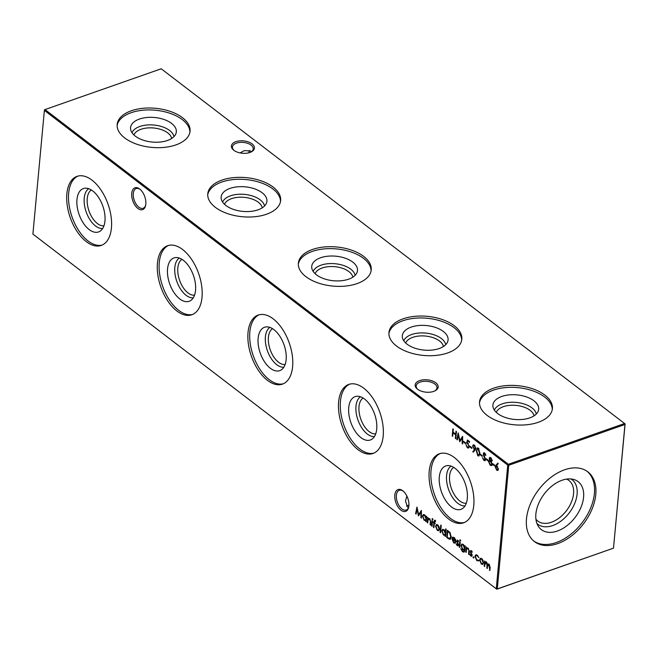 <?xml version="1.0" encoding="UTF-8"?>
<svg xmlns="http://www.w3.org/2000/svg" width="658" height="658" viewBox="0 0 658 658"><rect width="100%" height="100%" fill="white"/><g stroke="black" fill="none" stroke-linecap="round" stroke-linejoin="round"><path stroke-width="0.99" d="M133.936 134.972A19.148 10.273 -174.7 0 1 140.993 129.289A19.148 10.273 -174.7 0 1 160.231 129.256A19.148 10.273 -174.7 0 1 171.656 138.476M132.019 132.743A21.303 11.433 -174.7 0 1 139.85 126.476A21.303 11.433 -174.7 0 1 161.202 126.426A21.303 11.433 -174.7 0 1 173.951 136.634M167.436 140.491A22.981 12.338 -174.7 0 1 144.225 140.491A22.981 12.338 -174.7 0 1 130.613 129.33A22.981 12.338 -174.7 0 1 139.438 119.057A22.981 12.338 -174.7 0 1 165.405 120.011A22.981 12.338 -174.7 0 1 175.957 133.533A22.981 12.338 -174.7 0 1 167.436 140.491M117.132 125.423A36.593 19.641 -174.7 0 1 131.148 112.707A36.593 19.641 -174.7 0 1 169.534 113.151A36.593 19.641 -174.7 0 1 189.915 132.176M175.908 144.9A36.593 19.641 -174.7 0 1 136.716 144.184A36.593 19.641 -174.7 0 1 117.182 124.452A36.593 19.641 -174.7 0 1 131.329 110.774A36.593 19.641 -174.7 0 1 170.512 111.49A36.593 19.641 -174.7 0 1 190.055 131.213A36.593 19.641 -174.7 0 1 175.908 144.9M224.518 204.325A19.148 10.273 -174.7 0 1 231.583 198.642A19.148 10.273 -174.7 0 1 250.821 198.609A19.148 10.273 -174.7 0 1 262.238 207.821M222.601 202.096A21.303 11.433 -174.7 0 1 230.432 195.829A21.303 11.433 -174.7 0 1 251.792 195.78A21.303 11.433 -174.7 0 1 264.532 205.987M258.026 209.836A22.981 12.338 -174.7 0 1 234.816 209.844A22.981 12.338 -174.7 0 1 221.203 198.675A22.981 12.338 -174.7 0 1 230.029 188.402A22.981 12.338 -174.7 0 1 255.987 189.356A22.981 12.338 -174.7 0 1 266.548 202.886A22.981 12.338 -174.7 0 1 258.026 209.836M207.722 194.776A36.593 19.641 -174.7 0 1 221.738 182.052A36.593 19.641 -174.7 0 1 260.116 182.496A36.593 19.641 -174.7 0 1 280.505 201.529M266.498 214.245A36.593 19.641 -174.7 0 1 227.306 213.529A36.593 19.641 -174.7 0 1 207.772 193.806A36.593 19.641 -174.7 0 1 221.919 180.119A36.593 19.641 -174.7 0 1 261.103 180.835A36.593 19.641 -174.7 0 1 280.645 200.567A36.593 19.641 -174.7 0 1 266.498 214.245M315.108 273.67A19.148 10.273 -174.7 0 1 322.165 267.987A19.148 10.273 -174.7 0 1 341.412 267.954A19.148 10.273 -174.7 0 1 352.828 277.174M313.192 271.441A21.303 11.433 -174.7 0 1 321.022 265.174A21.303 11.433 -174.7 0 1 342.382 265.125A21.303 11.433 -174.7 0 1 355.123 275.332M348.617 279.181A22.981 12.338 -174.7 0 1 325.406 279.189A22.981 12.338 -174.7 0 1 311.793 268.028A22.981 12.338 -174.7 0 1 320.619 257.755A22.981 12.338 -174.7 0 1 346.577 258.701A22.981 12.338 -174.7 0 1 357.13 272.231A22.981 12.338 -174.7 0 1 348.617 279.181M298.313 264.121A36.593 19.641 -174.7 0 1 312.328 251.405A36.593 19.641 -174.7 0 1 350.706 251.85A36.593 19.641 -174.7 0 1 371.096 270.874M357.088 283.598A36.593 19.641 -174.7 0 1 317.896 282.882A36.593 19.641 -174.7 0 1 298.362 263.151A36.593 19.641 -174.7 0 1 312.501 249.464A36.593 19.641 -174.7 0 1 351.693 250.188A36.593 19.641 -174.7 0 1 371.227 269.912A36.593 19.641 -174.7 0 1 357.088 283.598M405.698 343.024A19.148 10.273 -174.7 0 1 412.755 337.34A19.148 10.273 -174.7 0 1 432.002 337.307A19.148 10.273 -174.7 0 1 443.418 346.519M403.782 340.795A21.303 11.433 -174.7 0 1 411.612 334.527A21.303 11.433 -174.7 0 1 432.972 334.47A21.303 11.433 -174.7 0 1 445.713 344.685M439.207 348.534A22.981 12.338 -174.7 0 1 415.996 348.534A22.981 12.338 -174.7 0 1 402.375 337.373A22.981 12.338 -174.7 0 1 411.209 327.1A22.981 12.338 -174.7 0 1 437.167 328.054A22.981 12.338 -174.7 0 1 447.72 341.584A22.981 12.338 -174.7 0 1 439.207 348.534M388.903 333.474A36.593 19.641 -174.7 0 1 402.91 320.75A36.593 19.641 -174.7 0 1 441.296 321.194A36.593 19.641 -174.7 0 1 461.686 340.227M447.679 352.943A36.593 19.641 -174.7 0 1 408.486 352.227A36.593 19.641 -174.7 0 1 388.952 332.504A36.593 19.641 -174.7 0 1 403.091 318.817A36.593 19.641 -174.7 0 1 442.283 319.533A36.593 19.641 -174.7 0 1 461.817 339.257A36.593 19.641 -174.7 0 1 447.679 352.943M496.288 412.369A19.148 10.273 -174.7 0 1 503.345 406.685A19.148 10.273 -174.7 0 1 522.592 406.652A19.148 10.273 -174.7 0 1 534.008 415.872M494.372 410.14A21.303 11.433 -174.7 0 1 502.202 403.872A21.303 11.433 -174.7 0 1 523.562 403.823A21.303 11.433 -174.7 0 1 536.303 414.03M529.789 417.879A22.981 12.338 -174.7 0 1 506.578 417.888A22.981 12.338 -174.7 0 1 492.965 406.726A22.981 12.338 -174.7 0 1 501.791 396.453A22.981 12.338 -174.7 0 1 527.757 397.399A22.981 12.338 -174.7 0 1 538.31 410.929A22.981 12.338 -174.7 0 1 529.789 417.879M479.493 402.819A36.593 19.641 -174.7 0 1 493.5 390.104A36.593 19.641 -174.7 0 1 531.886 390.548A36.593 19.641 -174.7 0 1 552.276 409.572M538.26 422.296A36.593 19.641 -174.7 0 1 499.077 421.572A36.593 19.641 -174.7 0 1 479.534 401.849A36.593 19.641 -174.7 0 1 493.681 388.162A36.593 19.641 -174.7 0 1 532.873 388.878A36.593 19.641 -174.7 0 1 552.407 408.61A36.593 19.641 -174.7 0 1 538.26 422.296M145.821 204.112A11.564 6.341 70.7 0 1 145.591 205.584A11.564 6.341 70.7 0 1 137.325 207.977A11.564 6.341 70.7 0 1 131.74 193.329A11.564 6.341 70.7 0 1 139.809 189.101A11.564 6.341 70.7 0 1 145.821 204.112M140.203 189.438A10.446 5.725 -109.3 0 0 136.198 188.558A10.446 5.725 -109.3 0 0 133.294 193.542A10.446 5.725 -109.3 0 0 136.231 204.301A10.446 5.725 -109.3 0 0 143.123 208.273A10.446 5.725 -109.3 0 0 145.698 205.074M408.898 505.862A11.564 6.341 70.7 0 1 408.667 507.334A11.564 6.341 70.7 0 1 400.393 509.72A11.564 6.341 70.7 0 1 394.808 495.079A11.564 6.341 70.7 0 1 402.885 490.852A11.564 6.341 70.7 0 1 408.898 505.862M403.28 491.189A10.446 5.725 -109.3 0 0 399.274 490.3A10.446 5.725 -109.3 0 0 396.371 495.285A10.446 5.725 -109.3 0 0 399.307 506.051A10.446 5.725 -109.3 0 0 406.192 510.016A10.446 5.725 -109.3 0 0 408.766 506.825M249.234 151.175A11.564 6.341 -109.3 0 0 249.102 152.138A11.564 6.341 -109.3 0 0 249.061 152.738M434.708 390.992A10.446 5.609 5.3 0 0 436.986 387.899A10.446 5.609 5.3 0 0 434.823 384.042A10.446 5.609 5.3 0 0 420.215 382.068A10.446 5.609 5.3 0 0 416.177 385.975A10.446 5.609 5.3 0 0 417.846 389.429M419.623 380.612A11.564 6.21 -174.7 0 1 435.144 382.339A11.564 6.21 -174.7 0 1 435.185 390.753A11.564 6.21 -174.7 0 1 433.712 391.395A11.564 6.21 -174.7 0 1 417.419 389.108A11.564 6.21 -174.7 0 1 419.623 380.612M250.961 152.056A10.446 5.609 5.3 0 0 253.24 148.963A10.446 5.609 5.3 0 0 251.085 145.105A10.446 5.609 5.3 0 0 236.469 143.131A10.446 5.609 5.3 0 0 232.43 147.038A10.446 5.609 5.3 0 0 234.108 150.493M235.877 141.667A11.564 6.21 -174.7 0 1 251.397 143.403A11.564 6.21 -174.7 0 1 251.438 151.817A11.564 6.21 -174.7 0 1 249.966 152.459A11.564 6.21 -174.7 0 1 233.672 150.172A11.564 6.21 -174.7 0 1 235.877 141.667M408.939 505.262A11.564 6.21 5.3 0 0 408.034 505.541A11.564 6.21 5.3 0 0 407.039 505.944M406.66 506.191A10.446 5.609 -174.7 0 1 407.466 505.706A10.446 5.609 -174.7 0 1 408.799 505.13A10.446 5.609 -174.7 0 1 408.947 505.081M408.503 507.581L407.466 506.989L405.501 501.026L406.85 496.025M251.34 151.809L250.534 151.011L244.34 150.6L240.096 152.911M103.939 225.834A19.148 10.495 70.7 0 1 91.997 217.304A19.148 10.495 70.7 0 1 87.234 198.543A19.148 10.495 70.7 0 1 91.363 189.989M102.656 228.507A21.303 11.671 70.7 0 1 89.455 218.9A21.303 11.671 70.7 0 1 84.224 198.14A21.303 11.671 70.7 0 1 88.69 188.698M104.959 220.973A22.981 12.592 70.7 0 1 100.148 231.147A22.981 12.592 70.7 0 1 84.265 224.436A22.981 12.592 70.7 0 1 76.961 199.547A22.981 12.592 70.7 0 1 85.079 188.204A22.981 12.592 70.7 0 1 99.317 198.584A22.981 12.592 70.7 0 1 104.959 220.973M102.154 245.064A36.593 20.061 70.7 0 1 78.491 230.201A36.593 20.061 70.7 0 1 68.671 193.197A36.593 20.061 70.7 0 1 77.948 176.089M111.432 227.964A36.593 20.061 70.7 0 1 101.258 245.426A36.593 20.061 70.7 0 1 77.126 231.526A36.593 20.061 70.7 0 1 66.853 193.83A36.593 20.061 70.7 0 1 77.019 176.369A36.593 20.061 70.7 0 1 101.159 190.269A36.593 20.061 70.7 0 1 111.432 227.964M194.529 295.179A19.148 10.495 70.7 0 1 182.587 286.658A19.148 10.495 70.7 0 1 177.825 267.896A19.148 10.495 70.7 0 1 181.945 259.334M193.246 297.86A21.303 11.671 70.7 0 1 180.045 288.253A21.303 11.671 70.7 0 1 174.814 267.485A21.303 11.671 70.7 0 1 179.28 258.051M195.549 290.326A22.981 12.592 70.7 0 1 190.738 300.5A22.981 12.592 70.7 0 1 174.855 293.781A22.981 12.592 70.7 0 1 167.551 268.892A22.981 12.592 70.7 0 1 175.67 257.558A22.981 12.592 70.7 0 1 189.907 267.929A22.981 12.592 70.7 0 1 195.549 290.326M192.745 314.417A36.593 20.061 70.7 0 1 169.081 299.546A36.593 20.061 70.7 0 1 159.261 262.542A36.593 20.061 70.7 0 1 168.538 245.442M202.022 297.309A36.593 20.061 70.7 0 1 191.848 314.771A36.593 20.061 70.7 0 1 167.708 300.879A36.593 20.061 70.7 0 1 157.435 263.184A36.593 20.061 70.7 0 1 167.609 245.722A36.593 20.061 70.7 0 1 191.749 259.614A36.593 20.061 70.7 0 1 202.022 297.309M285.12 364.532A19.148 10.495 70.7 0 1 273.169 356.003A19.148 10.495 70.7 0 1 268.415 337.241A19.148 10.495 70.7 0 1 272.535 328.687M283.837 367.205A21.303 11.671 70.7 0 1 270.627 357.598A21.303 11.671 70.7 0 1 265.396 336.838A21.303 11.671 70.7 0 1 269.862 327.396M286.14 359.671A22.981 12.592 70.7 0 1 281.328 369.845A22.981 12.592 70.7 0 1 265.437 363.126A22.981 12.592 70.7 0 1 258.142 338.237A22.981 12.592 70.7 0 1 266.26 326.903A22.981 12.592 70.7 0 1 280.497 337.283A22.981 12.592 70.7 0 1 286.14 359.671M283.335 383.762A36.593 20.061 70.7 0 1 259.663 368.899A36.593 20.061 70.7 0 1 249.843 331.895A36.593 20.061 70.7 0 1 259.12 314.787M292.613 366.662A36.593 20.061 70.7 0 1 282.438 384.124A36.593 20.061 70.7 0 1 258.298 370.224A36.593 20.061 70.7 0 1 248.025 332.529A36.593 20.061 70.7 0 1 258.199 315.067A36.593 20.061 70.7 0 1 282.34 328.967A36.593 20.061 70.7 0 1 292.613 366.662M375.71 433.877A19.148 10.495 70.7 0 1 363.759 425.356A19.148 10.495 70.7 0 1 358.997 406.595A19.148 10.495 70.7 0 1 363.126 398.032M374.427 436.558A21.303 11.671 70.7 0 1 361.217 426.943A21.303 11.671 70.7 0 1 355.986 406.183A21.303 11.671 70.7 0 1 360.452 396.749M376.721 429.024A22.981 12.592 70.7 0 1 371.918 439.199A22.981 12.592 70.7 0 1 356.027 432.479A22.981 12.592 70.7 0 1 348.732 407.59A22.981 12.592 70.7 0 1 356.85 396.256A22.981 12.592 70.7 0 1 371.087 406.628A22.981 12.592 70.7 0 1 376.721 429.024M373.917 453.115A36.593 20.061 70.7 0 1 350.253 438.244A36.593 20.061 70.7 0 1 340.433 401.24A36.593 20.061 70.7 0 1 349.711 384.14M383.195 436.007A36.593 20.061 70.7 0 1 373.028 453.469A36.593 20.061 70.7 0 1 348.888 439.577A36.593 20.061 70.7 0 1 338.615 401.882A36.593 20.061 70.7 0 1 348.789 384.412A36.593 20.061 70.7 0 1 372.921 398.312A36.593 20.061 70.7 0 1 383.195 436.007M466.292 503.23A19.148 10.495 70.7 0 1 454.349 494.701A19.148 10.495 70.7 0 1 449.587 475.94A19.148 10.495 70.7 0 1 453.716 467.386M465.017 505.903A21.303 11.671 70.7 0 1 451.807 496.296A21.303 11.671 70.7 0 1 446.576 475.528A21.303 11.671 70.7 0 1 451.043 466.094M467.312 498.369A22.981 12.592 70.7 0 1 462.508 508.544A22.981 12.592 70.7 0 1 446.618 501.824A22.981 12.592 70.7 0 1 439.314 476.935A22.981 12.592 70.7 0 1 447.432 465.601A22.981 12.592 70.7 0 1 461.677 475.981A22.981 12.592 70.7 0 1 467.312 498.369M464.507 522.46A36.593 20.061 70.7 0 1 440.844 507.598A36.593 20.061 70.7 0 1 431.023 470.593A36.593 20.061 70.7 0 1 440.301 453.485M473.785 505.352A36.593 20.061 70.7 0 1 463.61 522.822A36.593 20.061 70.7 0 1 439.478 508.922A36.593 20.061 70.7 0 1 429.205 471.227A36.593 20.061 70.7 0 1 439.38 453.765A36.593 20.061 70.7 0 1 463.512 467.657A36.593 20.061 70.7 0 1 473.785 505.352M587.109 471.317A43.913 28.162 -52.6 0 1 594.388 493.467A43.913 28.162 -52.6 0 1 570.527 534.518A43.913 28.162 -52.6 0 1 533.753 541.016M526.482 518.866A43.913 28.162 127.4 0 0 534.444 541.575A43.913 28.162 127.4 0 0 571.407 535.999A43.913 28.162 127.4 0 0 595.786 494.545A43.913 28.162 127.4 0 0 587.824 471.835A43.913 28.162 127.4 0 0 550.861 477.412A43.913 28.162 127.4 0 0 526.482 518.866M583.58 497.259A30.227 19.386 -52.6 0 1 564.177 527.65A30.227 19.386 -52.6 0 1 538.376 526.384A30.227 19.386 -52.6 0 1 535.875 514.005A30.227 19.386 -52.6 0 1 550.121 487.578A30.227 19.386 -52.6 0 1 574.187 479.6A30.227 19.386 -52.6 0 1 583.58 497.259M571.045 478.966A28.105 18.029 -52.6 0 1 577.099 494.158A28.105 18.029 -52.6 0 1 560.805 521.21A28.105 18.029 -52.6 0 1 536.944 523.513M566.604 479.106A25.58 16.409 -52.6 0 1 568.923 480.455A25.58 16.409 -52.6 0 1 573.562 493.681A25.58 16.409 -52.6 0 1 559.358 517.83A25.58 16.409 -52.6 0 1 537.825 521.078A25.58 16.409 -52.6 0 1 535.916 519.187M478.662 560.748L476.77 560.591L474.936 556.339L475.833 554.793L477.313 555.212L478.934 557.762L477.223 555.829L476.079 555.5L475.405 556.635L476.836 559.958L478.3 560.098L478.243 561.027M471.424 550.705L472.329 552.194L471.367 551.346L470.807 551.675L472.099 555.401L470.848 556.059L469.828 554.521L470.182 554.275L470.881 555.401L471.63 555.072L470.437 552.276L470.338 551.338L471.424 550.705L470.783 550.532M471.844 551.182L470.807 551.675M471.597 556.265L470.848 556.059L471.432 555.854L471.079 555.516M470.881 555.401L472.09 554.908M464.466 551.634L462.541 551.766L460.756 548.632L462.558 551.083L463.717 551.462L464.252 550.129L462.664 549.701L460.97 545.581L461.842 544.059L463.174 544.388L464.581 546.543L464.671 545.63L465.132 545.984L464.466 551.634L463.915 552.194M464.795 549.677L463.964 550.039M460.23 539.873L459.695 540.062L460.181 539.831L460.567 540.72L460.082 540.934L459.695 540.062L460.181 539.831M460.567 540.72L460.082 540.934L460.559 540.769M455.525 542.784L453.642 542.883L451.98 538.729L452.581 537.323L454.152 537.479L455.583 539.683L455.83 541.814L452.441 539.215L453.642 542.2L455.139 542.167L455.525 542.784L454.966 543.261M455.287 542.299L454.703 542.505L455.139 542.167M451.98 538.729L452.901 537.134M445.622 535.102L443.467 535.094L441.74 530.858L442.645 529.345L443.977 529.69L445.408 531.968L445.705 528.851L446.165 529.205L445.491 536.55L444.783 535.464M436.706 524.533L437.767 524.936L439.125 526.902L439.47 529.155L438.565 530.71L437.266 530.348L435.547 526.153L436.46 524.582M431.582 525.898L432.067 520.667L432.528 521.029L432.043 526.26L431.582 525.898L432.092 525.717M463.479 442.053L463.545 441.321L465.543 442.85L465.469 443.582L463.479 442.053L464.071 441.724M469.861 446.946L469.935 446.206L471.926 447.736L471.86 448.468L469.861 446.946L470.462 446.618M477.749 455.731L476.359 450.64L477.42 447.95L478.448 448.205L479.888 453.346L478.802 455.994L477.749 455.731L478.333 455.525L477.823 454.999L479.057 454.637L479.427 452.984L477.971 448.756M483.91 460.452L482.478 457.68L483.984 459.72L485.11 459.284L483.4 454.958L483.729 452.712L484.642 452.951L485.917 455.221L485.456 455.336L484.527 453.642L483.679 453.971L485.579 459.646L484.921 460.715L483.91 460.452L484.502 460.246L483.984 459.72L485.571 459.12M485.11 453.436L483.679 453.971M491.6 465.494L490.144 465.222L488.598 461.669L489.799 460.493L489.182 458.396L489.791 457.425L490.876 457.721L492.176 460.707L491.304 461.636L492.126 464.309L491.378 465.609M489.264 460.551L490.202 460.353M496.017 465.157L497.867 463.076L498.196 463.742L496.551 465.584L498.443 469.22L497.744 470.47L496.617 470.174L495.244 466.793L496.017 465.157L498.016 463.372M426.326 520.33L424.163 520.322L422.444 516.086L423.349 514.572L424.681 514.918L426.121 517.155L426.211 516.185L426.672 516.546L426.187 521.778L425.487 520.692M432.545 518.685L432.018 518.866L432.503 518.644L432.882 519.532L432.396 519.746L432.018 518.866L432.503 518.644M432.882 519.532L432.396 519.746L432.874 519.573M452.21 435.983L452.877 428.827L453.337 429.18L453.066 432.117L455.731 434.157L456.002 431.22L456.471 431.574L455.805 438.738L455.336 438.376L455.657 434.889L453 432.857L452.679 436.344L452.21 435.983L452.729 435.802M32.9 234.084L496.264 588.795L507.737 465.107L44.374 110.396L32.9 234.084L496.79 589.214L613.495 548.163L624.968 424.476L508.774 465.247L497.3 588.935L613.495 548.163L625.1 423.916L624.968 424.476L624.574 423.505L161.21 68.786L45.015 109.565L508.379 464.277L624.574 423.505L625.1 423.916M488.4 563.931L487.57 564.416L489.075 564.219L490.128 567.69L489.865 570.519L488.935 564.794L487.463 566.497L487.274 568.537L486.805 568.175L487.052 565.518L486.336 562.804L484.88 564.35L484.675 566.546L484.214 566.193L484.699 560.961L485.078 562.228L486.476 562.228L487.57 564.416L488.096 563.972M486.262 561.685L485.67 561.891M489.478 564.605L488.483 564.58M486.871 562.623L485.884 562.598M428.802 518.372L428.119 518.66L429.658 518.726L430.834 522.468L430.579 525.133L430.118 524.78L430.398 521.087L429.518 519.31L428.095 519.705L427.725 522.945L427.256 522.592L427.741 517.361L428.119 518.66L428.498 518.422M428.95 519.055L428.095 519.705M416.078 514.038L415.609 513.676L416.958 507.038L418.628 514.605L421.375 510.419L421.4 518.109L420.931 517.747L420.914 512.22L418.455 515.856L417.057 509.251L416.078 514.038M492.62 464.367L492.686 463.627L494.684 465.157L494.619 465.889L492.62 464.367L493.22 464.038M486.229 459.473L486.303 458.741L488.294 460.271L488.228 461.003L486.229 459.473L486.83 459.144M480.241 454.892L480.315 454.152L482.306 455.681L482.24 456.422L480.241 454.892L480.842 454.563M475.051 450.212L473.151 452.21L472.814 451.569L474.525 449.768L472.584 446.066L473.275 444.841L474.434 445.137L475.841 448.567L475.051 450.212M467.443 439.98L469.573 441.608L469.508 442.349L467.739 440.992L467.287 442.661L469.327 446.585L468.512 448.073L467.287 447.72L465.889 444.487L467.377 447.004L468.266 447.234L468.866 446.198L467.756 443.665L466.58 443.155L467.443 439.98M457.335 439.906L456.866 439.552L458.215 432.915L459.884 440.482L462.632 436.295L462.656 443.977L462.187 443.624L462.171 438.088L459.712 441.732L458.313 435.127L457.335 439.906M434.897 520.478L435.39 521.712L434.93 521.194L434.395 522.452L435.135 523.702L434.338 523.094L433.91 527.683L433.441 527.329L433.869 522.74L433.334 522.329L434.897 520.478L434.354 520.313M435.431 521.021L434.461 521.728M440.095 532.421L440.778 525.076L441.247 525.438L440.564 532.774L440.095 532.421L440.613 532.24M448.295 538.696L446.683 537.463L447.35 530.307L448.394 531.105L450.023 532.626L451.265 537.232L450.146 539.379L448.295 538.696L448.879 538.491L447.267 537.257L446.683 537.463M457.853 540.308L458.749 541.797L457.795 540.95L457.318 541.855L458.527 545.005L457.277 545.671L456.257 544.133L456.611 543.886L457.31 545.005L458.058 544.676L456.866 541.888L456.767 540.95L457.853 540.308L457.211 540.136M458.264 540.786L457.236 541.279M458.026 545.877L457.277 545.671L457.861 545.466L457.507 545.12M457.31 545.005L458.519 544.52M459.259 547.094L459.745 541.863L460.213 542.217L459.728 547.448L459.259 547.094L459.778 546.913M467.262 547.81L466.58 548.098L468.118 548.172L469.286 551.906L469.039 554.579L468.578 554.225L468.858 550.532L467.978 548.747L467.098 548.533L466.555 549.15L466.177 552.391L465.716 552.029L466.201 546.798L466.58 548.098L466.958 547.859M473.974 557.803L473.604 556.874L473.012 557.079L473.505 556.816L473.875 557.737L473.39 558.009L473.012 557.079L473.505 556.816M473.875 557.737L473.39 558.009L473.859 557.844M480.759 558.247L480.291 558.412L481.812 558.658L483.178 560.616L483.523 562.878L482.61 564.432L481.311 564.07L479.6 559.876L480.513 558.305M248.921 152.771A10.446 5.725 70.7 0 1 249.111 151.636A10.446 5.725 70.7 0 1 249.497 150.419M496.264 588.795L497.3 588.935L496.264 588.795M44.505 109.837L44.374 110.396L45.015 109.565L44.505 109.837M507.737 465.107L508.774 465.247L508.379 464.277L507.737 465.107M453.074 432.832L453.132 432.166M456.241 433.976L455.731 434.157M455.854 438.195L455.336 438.376M456.175 434.708L455.657 434.889M456.183 434.634L453.584 432.651L453 432.857M484.724 566.012L484.214 566.193M485.045 563.314L485.152 562.203M489.914 569.984L489.404 570.165M489.371 564.49L488.738 564.399M487.323 567.994L486.805 568.175M487.052 565.518L487.644 565.312L487.693 564.367M486.772 562.5L486.147 562.417M432.989 519.54L432.602 518.66M427.774 522.411L427.256 522.592M428.087 519.746L428.194 518.636M430.628 524.599L430.118 524.78M430.842 520.93L430.398 521.087M430.061 519.121L429.518 519.31M430.102 519.104L428.687 519.499M426.244 521.235L425.726 521.416M426.392 520.305L424.163 520.322M423.028 515.913L422.444 516.086M423.028 515.88L423.645 514.515M426.639 516.974L426.121 517.155M425.586 519.804L426.433 519.187M425.052 515.247L423.908 515.255M426.549 517.928L426.359 517.073M425.965 518.817L424.632 515.568L423.596 515.288L422.905 516.456L424.245 519.697L425.323 519.976L426.483 518.636M425.175 515.379L424.632 515.568M416.193 513.47L415.609 513.676M417.46 509.111L417.057 509.251L417.262 508.215M421.375 510.978L418.628 514.605M421.4 517.583L420.931 517.747M421.383 512.056L420.914 512.22M418.965 515.288L418.809 514.54M498.016 470.305L496.617 470.174M497.201 469.968L496.675 469.434M495.828 466.703L495.244 466.793M495.836 466.588L496.609 464.951M497.769 469.491L498.443 469.138M497.637 466.473L496.181 466.366L496.93 466.58L495.713 467.172L496.708 469.458L497.506 469.672L497.974 468.907L496.93 466.58L497.522 466.374L496.296 466.966M498.451 468.735L497.974 468.907M494.676 465.28L493.204 464.161M492.184 465.288L490.144 465.222M490.736 465.017L490.078 464.375M489.174 461.595L488.598 461.669M489.182 461.464L489.593 460.485M489.758 458.387L489.182 458.396M489.774 458.19L490.111 457.384M491.427 464.597L492.135 464.211M491.444 461.587L489.897 461.192M491.172 460.534L492.299 460.115L491.172 460.534M491.394 458.248L489.651 458.758L490.588 460.74L491.715 460.32L490.778 458.437L489.651 458.758M492.168 460.164L490.588 460.74M491.658 463.964L490.531 461.488L489.585 461.217L489.059 462.048L490.218 464.49L491.148 464.787L492.126 463.8M491.115 461.283L490.531 461.488M488.285 460.394L486.821 459.268M484.568 459.506L485.694 459.078L484.568 459.506M483.786 453.625L483.211 453.642M483.795 453.436L484.066 452.679M485.9 455.18L485.456 455.336M485.201 460.551L484.502 460.246M482.298 455.805L480.834 454.686M476.885 450.459L476.359 450.64M477.05 449.636L477.733 447.901M479.073 455.838L478.333 455.525M478.975 448.748L478.391 448.953C477.354 448.616 476.828 449.299 476.828 450.993L477.831 455.007L479.822 453.905M478.966 448.731L478.226 448.575M479.929 452.803L479.427 452.984M473.595 451.742L472.814 451.569M473.398 451.363L474.525 449.768M475.117 449.562L473.974 449.406M474.566 449.2L474.007 448.633M473.16 445.951L472.584 446.066M473.168 445.861L473.595 444.792M474.977 445.68L473.842 445.606M475.183 448.772L474.13 448.731L475.38 448.172L474.344 445.853L473.513 445.63L473.053 446.387L474.13 448.731M474.714 448.526L475.964 447.966M474.936 445.647L474.344 445.853M475.849 448.008L475.38 448.172M471.918 447.859L470.454 446.741M469.565 441.732L468.332 440.786L467.739 440.992M468.784 447.909L467.287 447.72M467.871 447.514L467.328 446.971M468.537 447.062L469.335 446.535M469.343 446.034L468.866 446.198M468.48 443.566L467.756 443.665M468.348 443.459L466.58 443.155M467.172 442.949L467.887 440.317M465.527 442.974L464.063 441.847M457.45 439.347L456.866 439.552M458.716 434.987L458.313 435.127L458.519 434.091M462.632 436.854L459.884 440.482M462.656 443.459L462.187 443.624M462.64 437.932L462.171 438.088M460.222 441.164L460.065 440.416M435.522 520.988L435.053 521.523L435.522 520.988M435.193 523.094L434.338 523.094M433.959 527.148L433.441 527.329M434.403 523.069L434.453 522.534L433.869 522.74M434.453 522.534L433.334 522.329M433.926 522.123L434.445 521.917M434.584 521.12L435.481 520.272M438.845 530.562L437.266 530.348M436.83 524.492L435.547 526.153M438.606 529.805L439.47 529.155M438.129 525.257L437.019 525.281M439.009 528.802L437.702 525.577L436.715 525.323L436.015 526.515L437.323 529.706L438.343 529.978L439.486 528.637M438.244 525.388L437.702 525.577M445.54 536.007L445.022 536.188M445.688 535.077L443.467 535.094M442.324 530.685L441.74 530.858M442.324 530.652L442.949 529.287M445.927 531.787L445.408 531.968M444.882 534.576L445.729 533.959M444.339 530.019L443.204 530.027M445.844 532.7L445.663 531.886M445.26 533.589L443.928 530.34L442.892 530.06L442.201 531.228L443.541 534.469L444.619 534.74L445.779 533.408M444.463 530.151L443.928 530.34M447.818 531.368L447.876 530.71M450.434 539.223L448.879 538.491M450.278 532.89L448.337 531.187L447.744 531.393L447.218 537.084L449.315 538.499L450.228 538.351M449.899 538.293L451.388 536.673M450.22 532.906L449.685 533.095L447.744 531.393M451.298 536.706L450.804 536.879L449.685 533.095M449.315 538.499L450.804 536.879M455.237 543.105L453.642 542.883M452.556 539.173L452.564 538.622M455.846 541.172L453.025 539.009L452.441 539.215M454.703 537.94L453.683 537.676L452.548 538.606L455.426 540.81L454.119 538.145L453.099 537.882M454.653 537.956L454.119 538.145M458.379 540.744L457.82 541.073L458.379 540.744M458.297 545.688L457.861 545.466M457.894 544.799L458.642 544.47M458.387 543.936L457.976 544.084M457.894 542.949L457.45 543.105M457.285 541.74L456.866 541.888M457.45 541.682L457.351 540.744L456.767 540.95M457.351 540.744L457.54 540.136M460.666 540.728L460.287 539.848M465.099 546.362L464.581 546.543M464.194 552.029L462.541 551.766M463.964 551.281L464.655 550.886M464.861 549.652L462.664 549.701M461.554 545.4L460.97 545.581M461.554 545.375L462.163 544.001M464.071 549.216L464.893 548.624M463.545 544.717L462.426 544.742M465.009 547.316L464.819 546.461M464.433 548.213L463.158 545.063L462.105 544.783L461.431 545.959L462.755 549.076L463.8 549.389L464.943 548.032M463.684 544.873L463.158 545.063M466.226 551.848L465.716 552.029M466.547 549.183L466.645 548.073M469.088 554.044L468.578 554.225M469.294 550.376L468.858 550.532M468.521 548.558L467.978 548.747M468.562 548.542L467.147 548.945M471.95 551.141L471.391 551.462L471.95 551.141M471.868 556.076L471.432 555.854M471.473 555.196L472.222 554.867M471.959 554.332L471.547 554.472M471.465 553.337L471.029 553.493M470.857 552.136L470.437 552.276M471.021 552.07L470.922 551.133L470.338 551.338M470.922 551.133L471.112 550.532M477.774 555.632L477.223 555.829M477.667 555.525L476.392 555.459M479.246 560.542L476.77 560.591M475.504 556.133L474.936 556.339M475.528 556.076L476.137 554.743M482.89 564.276L481.311 564.07M480.875 558.206L479.6 559.876M482.651 563.528L483.523 562.878M482.174 558.979L481.072 558.996M483.054 562.524L481.755 559.292L480.759 559.045L480.06 560.229L481.368 563.429L482.388 563.7L483.54 562.36M482.298 559.103L481.755 559.292M490.169 567.155L489.667 567.328M430.858 522.139L430.348 522.32M484.584 456.43L484.156 456.578M434.593 521.054L434.009 521.259M448.698 531.467L448.114 531.672M464.77 549.948L464.252 550.129M469.319 551.585L468.8 551.758M425.323 519.976L425.915 519.762M423.596 515.288L424.18 515.082M497.506 469.672L498.09 469.467M491.32 460.945L491.904 460.74M490.004 458.207L490.588 458.001M491.148 464.787L491.732 464.581M489.585 461.217L490.169 461.011M484.724 459.926L485.316 459.72M483.967 453.485L484.559 453.28M478.58 455.188L479.164 454.974M473.513 445.63L474.097 445.425M468.266 447.234L468.858 447.029M434.625 521.103L435.209 520.897M438.343 529.978L438.927 529.772M436.715 525.323L437.299 525.117M444.619 534.74L445.211 534.535M442.892 530.06L443.476 529.855M457.483 540.876L458.067 540.662M457.771 545.137L458.363 544.931M463.717 551.462L464.309 551.256M463.8 549.389L464.384 549.183M462.105 544.783L462.697 544.577M471.054 551.264L471.638 551.059M471.35 555.525L471.934 555.319M476.079 555.5L476.672 555.294M482.388 563.7L482.98 563.495M480.759 559.045L481.352 558.831"/></g></svg>
